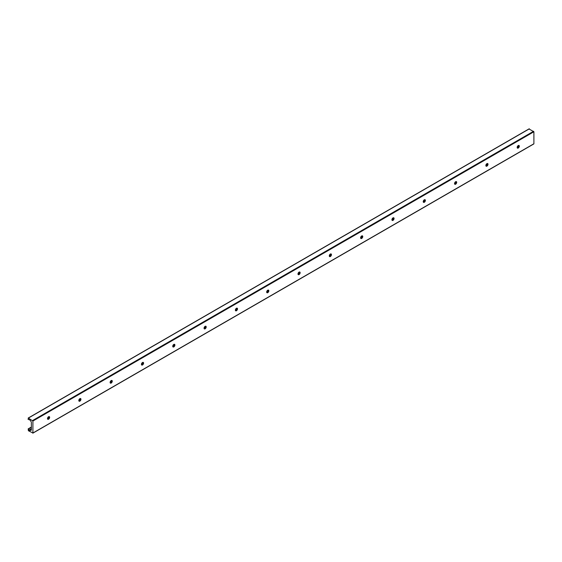 <?xml version="1.0" encoding="UTF-8"?>
<svg xmlns="http://www.w3.org/2000/svg" width="562" height="562" viewBox="0 0 562 562"><rect width="100%" height="100%" fill="white"/><g stroke="black" fill="none" stroke-linecap="round" stroke-linejoin="round"><path stroke-width="0.84" d="M47.721 419.147A3.182 1.841 120 0 0 49.161 416.653M49.119 416.59A1.524 0.878 -60 0 1 49.273 417.137A1.524 0.878 -60 0 1 48.199 418.999A1.524 0.878 -60 0 1 47.644 419.14M47.496 418.592A1.524 0.878 -60 0 1 48.156 417.06A1.524 0.878 -60 0 1 49.33 416.653A1.524 0.878 -60 0 1 49.33 418.409A1.524 0.878 -60 0 1 47.812 419.287A1.524 0.878 -60 0 1 47.496 418.592M79.031 401.071A3.182 1.841 120 0 0 80.478 398.57M80.436 398.507A1.524 0.878 -60 0 1 80.584 399.055A1.524 0.878 -60 0 1 79.509 400.924A1.524 0.878 -60 0 1 78.961 401.064M78.806 400.516A1.524 0.878 -60 0 1 79.467 398.985A1.524 0.878 -60 0 1 80.64 398.577A1.524 0.878 -60 0 1 80.64 400.334A1.524 0.878 -60 0 1 79.123 401.212A1.524 0.878 -60 0 1 78.806 400.516M110.349 382.989A3.182 1.841 120 0 0 111.789 380.495M111.747 380.432A1.524 0.878 -60 0 1 111.894 380.98A1.524 0.878 -60 0 1 110.819 382.841A1.524 0.878 -60 0 1 110.271 382.989M110.117 382.441A1.524 0.878 -60 0 1 110.784 380.91A1.524 0.878 -60 0 1 111.957 380.495A1.524 0.878 -60 0 1 111.957 382.258A1.524 0.878 -60 0 1 110.433 383.136A1.524 0.878 -60 0 1 110.117 382.441M141.659 364.914A3.182 1.841 120 0 0 143.099 362.42M143.057 362.357A1.524 0.878 -60 0 1 143.212 362.904A1.524 0.878 -60 0 1 142.13 364.766A1.524 0.878 -60 0 1 141.582 364.907M141.427 364.359A1.524 0.878 -60 0 1 142.095 362.827A1.524 0.878 -60 0 1 143.268 362.42A1.524 0.878 -60 0 1 143.268 364.176A1.524 0.878 -60 0 1 141.743 365.054A1.524 0.878 -60 0 1 141.427 364.359M172.97 346.838A3.182 1.841 120 0 0 174.41 344.337M174.368 344.274A1.524 0.878 -60 0 1 174.522 344.822A1.524 0.878 -60 0 1 173.447 346.691A1.524 0.878 -60 0 1 172.892 346.831M172.738 346.283A1.524 0.878 -60 0 1 173.405 344.752A1.524 0.878 -60 0 1 174.578 344.344A1.524 0.878 -60 0 1 174.578 346.101A1.524 0.878 -60 0 1 173.054 346.979A1.524 0.878 -60 0 1 172.738 346.283M204.28 328.756A3.182 1.841 120 0 0 205.72 326.262M205.678 326.199A1.524 0.878 -60 0 1 205.833 326.747A1.524 0.878 -60 0 1 204.758 328.608A1.524 0.878 -60 0 1 204.203 328.756M204.055 328.208A1.524 0.878 -60 0 1 204.716 326.677A1.524 0.878 -60 0 1 205.889 326.262A1.524 0.878 -60 0 1 205.889 328.025A1.524 0.878 -60 0 1 204.364 328.903A1.524 0.878 -60 0 1 204.055 328.208M235.59 310.681A3.182 1.841 120 0 0 237.031 308.187M236.988 308.124A1.524 0.878 -60 0 1 237.143 308.671A1.524 0.878 -60 0 1 236.068 310.533A1.524 0.878 -60 0 1 235.513 310.674M235.366 310.126A1.524 0.878 -60 0 1 236.026 308.594A1.524 0.878 -60 0 1 237.199 308.187A1.524 0.878 -60 0 1 237.199 309.943A1.524 0.878 -60 0 1 235.682 310.821A1.524 0.878 -60 0 1 235.366 310.126M266.901 292.605A3.182 1.841 120 0 0 268.348 290.104M268.306 290.041A1.524 0.878 -60 0 1 268.453 290.589A1.524 0.878 -60 0 1 267.379 292.458A1.524 0.878 -60 0 1 266.831 292.598M266.676 292.05A1.524 0.878 -60 0 1 267.336 290.519A1.524 0.878 -60 0 1 268.51 290.111A1.524 0.878 -60 0 1 268.51 291.868A1.524 0.878 -60 0 1 266.992 292.746A1.524 0.878 -60 0 1 266.676 292.05M298.218 274.523A3.182 1.841 120 0 0 299.658 272.029M299.616 271.966A1.524 0.878 -60 0 1 299.771 272.514A1.524 0.878 -60 0 1 298.689 274.382A1.524 0.878 -60 0 1 298.141 274.523M297.986 273.975A1.524 0.878 -60 0 1 298.654 272.444A1.524 0.878 -60 0 1 299.827 272.036A1.524 0.878 -60 0 1 299.827 273.792A1.524 0.878 -60 0 1 298.303 274.67A1.524 0.878 -60 0 1 297.986 273.975M329.529 256.448A3.182 1.841 120 0 0 330.969 253.954M330.927 253.891A1.524 0.878 -60 0 1 331.081 254.438A1.524 0.878 -60 0 1 329.999 256.3A1.524 0.878 -60 0 1 329.451 256.448M329.297 255.893A1.524 0.878 -60 0 1 329.964 254.361A1.524 0.878 -60 0 1 331.137 253.954A1.524 0.878 -60 0 1 331.137 255.71A1.524 0.878 -60 0 1 329.613 256.588A1.524 0.878 -60 0 1 329.297 255.893M360.839 238.372A3.182 1.841 120 0 0 362.279 235.871M362.237 235.808A1.524 0.878 -60 0 1 362.392 236.363A1.524 0.878 -60 0 1 361.317 238.225A1.524 0.878 -60 0 1 360.762 238.365M360.607 237.817A1.524 0.878 -60 0 1 361.275 236.286A1.524 0.878 -60 0 1 362.448 235.878A1.524 0.878 -60 0 1 362.448 237.635A1.524 0.878 -60 0 1 360.923 238.513A1.524 0.878 -60 0 1 360.607 237.817M392.15 220.29A3.182 1.841 120 0 0 393.59 217.796M393.548 217.733A1.524 0.878 -60 0 1 393.702 218.281A1.524 0.878 -60 0 1 392.627 220.149A1.524 0.878 -60 0 1 392.072 220.29M391.925 219.742A1.524 0.878 -60 0 1 392.585 218.211A1.524 0.878 -60 0 1 393.758 217.803A1.524 0.878 -60 0 1 393.758 219.559A1.524 0.878 -60 0 1 392.234 220.437A1.524 0.878 -60 0 1 391.925 219.742M423.46 202.215A3.182 1.841 120 0 0 424.9 199.721M424.858 199.658A1.524 0.878 -60 0 1 425.012 200.205A1.524 0.878 -60 0 1 423.938 202.067A1.524 0.878 -60 0 1 423.383 202.215M423.235 201.66A1.524 0.878 -60 0 1 423.896 200.128A1.524 0.878 -60 0 1 425.069 199.721A1.524 0.878 -60 0 1 425.069 201.477A1.524 0.878 -60 0 1 423.551 202.362A1.524 0.878 -60 0 1 423.235 201.66M454.77 184.139A3.182 1.841 120 0 0 456.218 181.638M456.175 181.575A1.524 0.878 -60 0 1 456.323 182.13A1.524 0.878 -60 0 1 455.248 183.992A1.524 0.878 -60 0 1 454.7 184.132M454.546 183.584A1.524 0.878 -60 0 1 455.206 182.053A1.524 0.878 -60 0 1 456.379 181.645A1.524 0.878 -60 0 1 456.379 183.402A1.524 0.878 -60 0 1 454.862 184.28A1.524 0.878 -60 0 1 454.546 183.584M486.088 166.057A3.182 1.841 120 0 0 487.528 163.563M487.486 163.5A1.524 0.878 -60 0 1 487.64 164.048A1.524 0.878 -60 0 1 486.559 165.916A1.524 0.878 -60 0 1 486.011 166.057M485.856 165.509A1.524 0.878 -60 0 1 486.523 163.978A1.524 0.878 -60 0 1 487.697 163.57A1.524 0.878 -60 0 1 487.697 165.326A1.524 0.878 -60 0 1 486.172 166.204A1.524 0.878 -60 0 1 485.856 165.509M517.398 147.982A3.182 1.841 120 0 0 518.838 145.488M518.796 145.425A1.524 0.878 -60 0 1 518.951 145.972A1.524 0.878 -60 0 1 517.869 147.834A1.524 0.878 -60 0 1 517.321 147.982M517.166 147.427A1.524 0.878 -60 0 1 517.834 145.895A1.524 0.878 -60 0 1 519.007 145.488A1.524 0.878 -60 0 1 519.007 147.244A1.524 0.878 -60 0 1 517.483 148.129A1.524 0.878 -60 0 1 517.166 147.427M32.912 433L28.395 430.731L28.17 428.883L29.168 429.993A1.11 0.639 -120 0 0 30.067 430.513L31.121 430.274A0.829 0.478 -120 0 0 31.367 429.86L31.367 422.371A0.829 0.478 -120 0 0 31.121 421.676L30.067 420.221A1.11 0.639 -120 0 0 29.168 419.702L28.1 419.428L28.395 418.072L32.912 421.022L32.912 433L533.9 143.76L533.9 131.782L529.088 129M518.761 145.755L517.391 146.549M487.451 163.83L486.081 164.624M456.14 181.905L454.763 182.699M424.83 199.988L423.453 200.782M393.519 218.063L392.143 218.857M362.209 236.138L360.832 236.932M330.892 254.221L329.522 255.015M299.581 272.296L298.204 273.09M268.271 290.371L266.894 291.165M236.96 308.454L235.583 309.248M205.65 326.529L204.273 327.323M174.339 344.604L172.963 345.398M143.022 362.687L141.652 363.481M111.712 380.762L110.335 381.556M80.401 398.837L79.024 399.631M49.091 416.92L47.714 417.714M31.367 427.148L28.332 428.897M518.677 146.008L517.279 146.815M487.366 164.083L485.968 164.891M456.056 182.165L454.658 182.973M424.746 200.241L423.348 201.048M393.435 218.316L392.03 219.124M362.118 236.398L360.72 237.206M330.807 254.474L329.409 255.281M299.497 272.549L298.099 273.357M268.186 290.631L266.788 291.439M236.876 308.707L235.478 309.514M205.566 326.782L204.161 327.59M174.248 344.857L172.85 345.665M142.938 362.94L141.54 363.747M111.627 381.015L110.229 381.823M80.317 399.09L78.919 399.898M49.006 417.173L47.601 417.98M31.367 427.352L28.472 429.024M31.367 428.729L29.168 429.993M31.367 429.761L30.067 430.513M529.376 128.831L28.395 418.072M533.605 131.269L32.624 420.517M533.9 131.782L32.912 421.022M533.816 143.949L32.828 433.19M518.803 145.621L517.476 146.387M487.493 163.697L486.158 164.462M456.182 181.772L454.848 182.545M424.872 199.847L423.537 200.62M393.555 217.93L392.227 218.695M362.244 236.005L360.916 236.771M330.934 254.08L329.606 254.853M299.623 272.163L298.289 272.928M268.313 290.238L266.978 291.004M237.002 308.313L235.668 309.086M205.685 326.396L204.357 327.161M174.375 344.471L173.047 345.237M143.064 362.546L141.736 363.319M111.754 380.629L110.419 381.394M80.443 398.704L79.109 399.47M49.126 416.779L47.798 417.552M31.367 427.036L28.17 428.883M529.172 128.81L28.184 418.051"/></g></svg>
